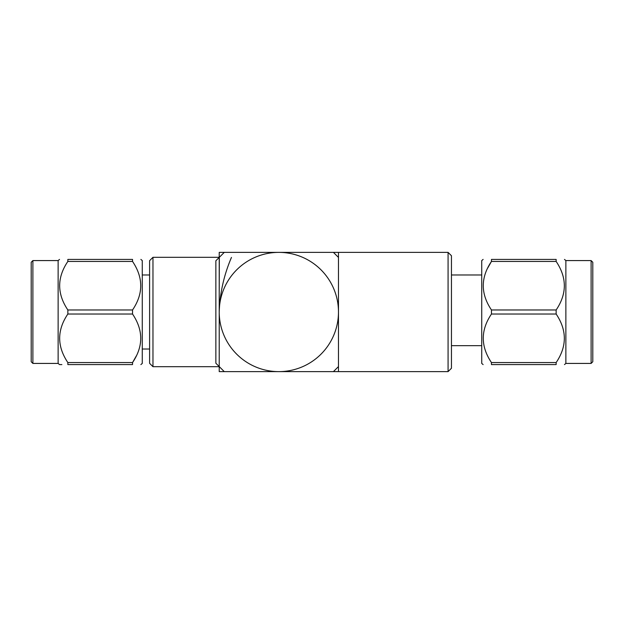 <?xml version="1.0" encoding="UTF-8"?>
<svg xmlns="http://www.w3.org/2000/svg" width="624" height="624" viewBox="0 0 624 624"><rect width="100%" height="100%" fill="white"/><g stroke="black" fill="none" stroke-linecap="round" stroke-linejoin="round"><path stroke-width="0.94" d="M338.473 312A59.623 59.623 0 0 0 278.85 252.377A59.623 59.623 0 0 0 219.227 312A59.623 59.623 0 0 0 278.85 371.623A59.623 59.623 0 0 0 338.473 312L338.473 257.423L333.427 252.377L224.273 252.377L219.227 257.423L219.227 366.577L219.227 257.423L219.227 366.577L224.273 371.623L333.427 371.623L338.473 366.577L338.473 312L338.473 371.623L326.235 371.623M451.448 345.657L481.736 345.657M448.079 252.377L451.448 255.739L451.448 368.261L448.079 371.623L448.079 252.377L338.473 252.377L338.473 291.603M32.885 260.575L31.2 262.259L31.2 361.741L32.885 363.425L32.885 260.575L58.126 260.575L59.514 259.412M32.885 363.425L58.126 363.425L58.126 260.575M67.852 362.56L132.538 362.56L132.538 364.588C143.45 364.588 143.45 364.588 132.538 364.588C143.45 364.588 143.45 364.588 132.538 364.588L67.852 364.588C56.948 364.588 56.948 364.588 67.852 364.588L67.852 362.56C56.948 346.336 56.948 330.158 67.852 314.028L67.852 309.972C56.948 293.748 56.948 277.571 67.852 261.44L67.852 259.412C56.948 259.412 56.948 259.412 67.852 259.412L132.538 259.412C143.45 259.412 143.45 259.412 132.538 259.412C143.45 259.412 143.45 259.412 132.538 259.412L132.545 261.448M61.87 364.588L59.514 364.588L58.126 363.425M67.852 309.972L132.538 309.972C143.45 293.849 143.45 277.664 132.538 261.44L67.852 261.44M136.43 355.75L132.538 362.56C143.45 346.429 143.45 330.252 132.538 314.028L67.852 314.028M140.876 364.588L142.264 363.425L142.264 260.575L140.876 259.412M132.538 309.972L132.538 314.028M152.966 366.694L149.604 363.324L149.604 260.676L152.966 257.306L152.966 366.694L219.336 366.694M152.966 257.306L219.336 257.306L219.227 291.603M326.235 252.377L338.473 252.377M231.465 257.423C223.969 274.895 219.89 293.085 219.227 312L219.227 366.577L215.857 363.215L215.857 260.785L219.227 257.423M219.227 257.306L219.227 252.377L231.465 252.377M231.465 371.623L219.227 371.623L219.227 366.694M591.115 363.425L592.8 361.741L592.8 262.259L591.115 260.575L591.115 363.425L565.874 363.425L564.486 364.588M591.115 260.575L565.874 260.575L565.874 363.425M556.148 261.44L491.462 261.44L491.462 259.412C480.55 259.412 480.55 259.412 491.462 259.412C480.55 259.412 480.55 259.412 491.462 259.412L556.148 259.412C567.052 259.412 567.052 259.412 556.148 259.412C567.052 259.412 567.052 259.412 556.148 259.412L556.148 261.44C567.052 277.664 567.052 293.842 556.148 309.972L556.148 314.028C567.052 330.252 567.052 346.429 556.148 362.56L556.148 364.588C567.052 364.588 567.052 364.588 556.148 364.588L491.462 364.588C480.55 364.588 480.55 364.588 491.462 364.588C480.55 364.588 480.55 364.588 491.462 364.588L491.369 362.411M487.57 268.25L491.455 261.448M491.462 261.44C480.55 277.571 480.55 293.748 491.462 309.972L556.148 309.972M556.148 314.028L491.462 314.028L491.462 309.972M491.462 314.028C480.55 330.151 480.55 346.336 491.462 362.56L556.148 362.56M483.124 259.412L481.736 260.575L481.736 363.425L483.124 364.588M218.634 258.008L216.278 260.372M216.278 363.628L218.634 365.992M481.736 274.981L451.448 274.981M448.079 371.623L338.473 371.623M142.264 349.019L149.604 349.019M142.264 274.981L149.604 274.981M565.874 260.575L564.486 259.412"/></g></svg>
